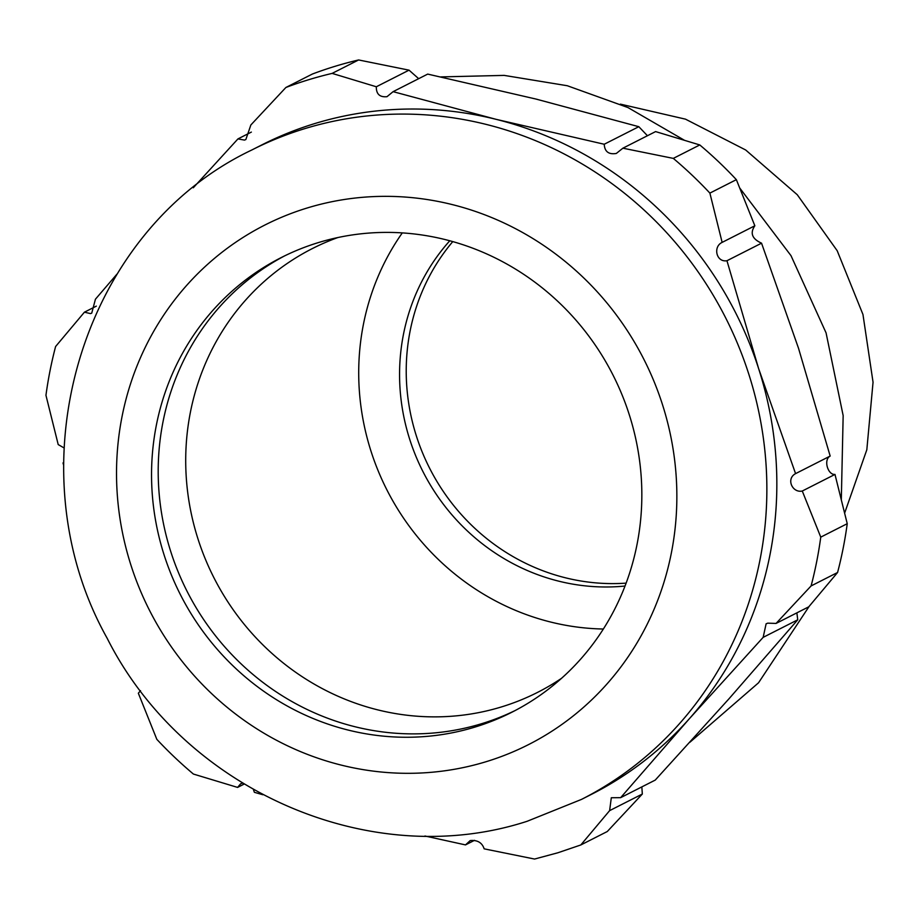 <?xml version="1.0" encoding="UTF-8"?>
<svg xmlns="http://www.w3.org/2000/svg" width="919" height="919" viewBox="0 0 919 919"><rect width="100%" height="100%" fill="white"/><g stroke="black" fill="none" stroke-linecap="round" stroke-linejoin="round"><path stroke-width="1.38" d="M844.664 513.02L866.824 449.759L873.05 382.224L862.964 314.505L837.186 250.715L797.278 194.748L745.665 149.981L685.494 119.16L620.394 104.134M626.126 583.128A206.35 196.367 63.1 0 1 429.575 468.139A206.35 196.367 63.1 0 1 452.768 241.605M625.023 586.035A206.35 196.367 63.1 0 1 422.912 471.516A206.35 196.367 63.1 0 1 449.782 240.778M561.566 678.291A248.842 236.792 63.1 0 1 537.649 692.34A248.842 236.792 63.1 0 1 501.257 706.987A248.842 236.792 63.1 0 1 205.27 558.89A248.842 236.792 63.1 0 1 312.391 248.555A248.842 236.792 63.1 0 1 337.847 237.55M603.358 629.021A248.842 236.792 63.1 0 1 386.865 489.816A248.842 236.792 63.1 0 1 402.292 232.898M515.387 710.421A254.908 242.57 63.1 0 1 481.441 723.758A254.908 242.57 63.1 0 1 178.987 573.858A254.908 242.57 63.1 0 1 284.66 255.861M474.79 727.136A254.908 242.57 63.1 0 1 171.577 575.42A254.908 242.57 63.1 0 1 281.317 257.527A254.908 242.57 63.1 0 1 318.594 242.524A254.908 242.57 63.1 0 1 621.807 394.24A254.908 242.57 63.1 0 1 512.067 712.133A254.908 242.57 63.1 0 1 474.79 727.136M689.893 742.265L758.543 682.783L809.145 606.379M841.322 499.442L843.16 415.618L826.066 332.862L790.995 255.654L739.852 188.177M684.299 140.193L627.987 107.569L567.287 85.731L504.186 75.392L440.764 76.909M581.474 799.415L591.457 794.349A364.154 346.532 -116.9 0 0 689.239 718.853A364.154 346.532 -116.9 0 0 758.6 368.53A364.154 346.532 -116.9 0 0 495.996 119.309A364.154 346.532 -116.9 0 0 315.068 123.479A364.154 346.532 63.1 0 0 261.812 144.915L251.829 149.981C79.873 231.657 11.453 467.633 107.178 638.291C183.513 789.938 370.104 872.361 527.127 821.287L581.474 799.415A364.154 346.532 -116.9 0 0 738.244 345.28A364.154 346.532 -116.9 0 0 305.085 128.545A364.154 346.532 -116.9 0 0 251.829 149.981M63.974 447.886L58.207 444.578L45.95 395.308A406.635 386.956 63.1 0 1 55.611 346.509L84.422 312.184L90.487 313.597L91.739 313.126L95.438 299.203L116.885 274.207M193.289 187.775L237.952 138.907L251.358 132.095M237.952 138.907L244.477 140.09L245.855 139.539L250.853 124.973L285.901 87.477A406.635 386.956 63.1 0 1 308.773 79.689A406.635 386.956 63.1 0 1 332.138 73.394L358.617 59.953A406.635 386.956 63.1 0 0 335.251 66.248A406.635 386.956 63.1 0 0 312.38 74.037L285.901 87.477M332.138 73.394L376.319 86.765L409.035 70.154L358.617 59.953M427.703 74.094L393.102 91.659L495.996 119.309L604.22 144.249L638.82 126.696L535.926 99.045L427.703 74.094M376.319 86.765C376.193 94.083 379.754 97.391 386.991 96.69L393.102 91.659M418.673 78.678L409.035 70.154M699.784 144.949L655.603 131.589L622.887 148.189L673.305 158.39A406.635 386.956 63.1 0 1 709.882 193.105L736.36 179.665A406.635 386.956 63.1 0 0 699.784 144.949L673.305 158.39M709.882 193.105L722.139 242.386L754.844 225.775L736.36 179.665M761.552 243.179L726.952 260.732L758.6 368.53L795.567 473.63L830.167 456.065L798.519 348.267L761.552 243.179C752.052 238.883 749.812 233.081 754.844 225.775M722.139 242.386C712.857 246.614 716.154 262.547 726.952 260.732M820.759 537.133L847.238 523.692L834.98 474.422L802.276 491.022L820.759 537.133A406.635 386.956 63.1 0 1 811.098 585.931L837.577 572.491L808.766 606.816L776.061 623.427L767.721 623.162L766.113 623.817L763.149 637.361L689.239 718.853L620.647 797.658L655.236 780.093L729.158 698.589L797.749 619.797L796.865 612.858M797.749 619.797L763.149 637.361M847.238 523.692A406.635 386.956 63.1 0 1 837.577 572.491M811.098 585.931L776.061 623.427M580.808 844.963L607.287 831.523L642.335 794.027L609.619 810.638L580.808 844.963L557.936 852.752L534.571 859.047L484.164 848.846C482.119 842.654 477.478 839.897 470.229 840.563L465.496 844.906L424.957 836.003M474.503 840.334L465.496 844.906M262.834 794.74L254.368 792.304L253.426 789.593M244.086 784.114L237.584 787.411L193.404 774.051A406.635 386.956 63.1 0 1 156.827 739.336L138.344 693.225L140.527 690.663M63.664 465.313L63.02 462.935L63.652 462.464M84.422 312.184L96.323 306.142M242.513 783.16L240.663 783.769L237.584 787.411M620.647 797.658L611.307 797.749L609.619 810.638M642.335 794.027L641.83 786.894M795.567 473.63C785.768 478.799 792.408 493.25 802.276 491.022M834.98 474.422C827.858 475.18 823.217 459.661 830.167 456.065M604.22 144.249C604.679 151.658 608.711 154.725 616.327 153.45L622.887 148.189M647.447 135.725L638.82 126.696M485.944 761.748A291.323 277.228 -116.9 0 0 662.266 403.946A291.323 277.228 -116.9 0 0 307.44 207.912A291.323 277.228 -116.9 0 0 131.118 565.713A291.323 277.228 -116.9 0 0 485.944 761.748"/></g></svg>
